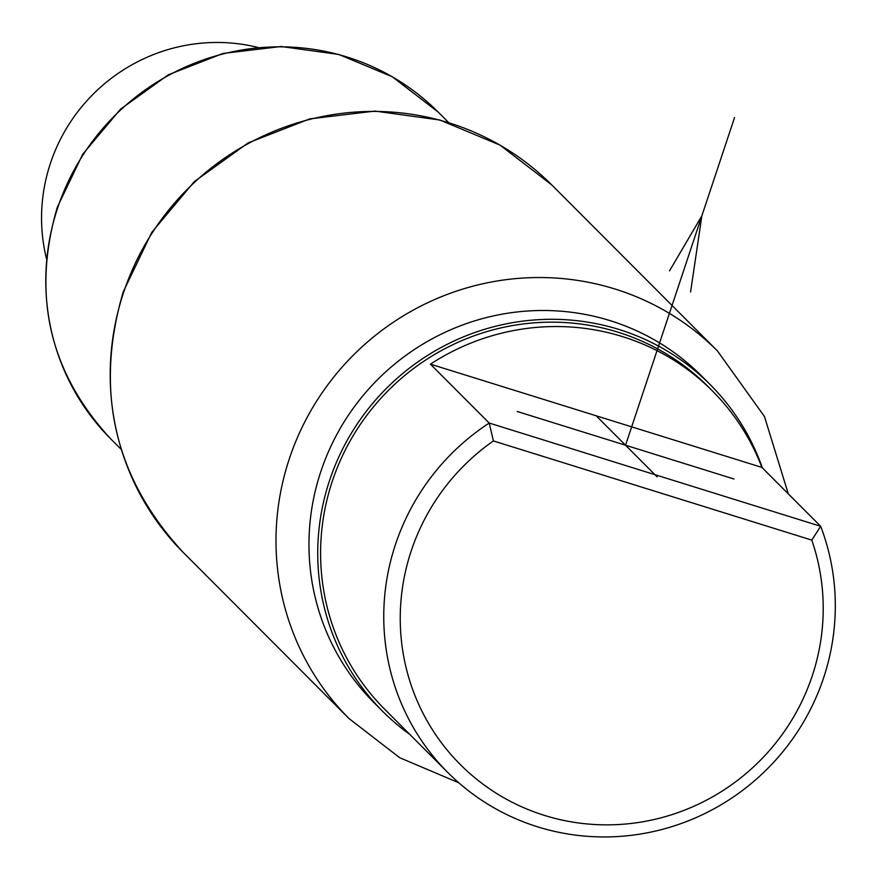 <?xml version="1.0" encoding="UTF-8"?>
<svg xmlns="http://www.w3.org/2000/svg" width="881" height="881" viewBox="0 0 881 881"><rect width="100%" height="100%" fill="white"/><g stroke="black" fill="none" stroke-linecap="round" stroke-linejoin="round"><path stroke-width="1.32" d="M762.362 467.866A231.307 225.91 135.1 0 0 710.086 384.501L701.32 375.713A231.307 225.91 135.1 0 0 320.816 471.599A231.307 225.91 135.1 0 0 373.885 702.531L382.651 711.319A231.307 225.91 135.1 0 0 409.852 734.479M710.086 384.501A231.307 225.91 135.1 0 0 329.593 480.387A231.307 225.91 135.1 0 0 382.651 711.319M712.432 390.944A228.421 223.091 135.1 0 0 430.435 364.161L761.911 467.415A228.421 223.091 135.1 0 0 712.432 390.944L708.038 386.55A228.421 223.091 135.1 0 0 332.302 481.235A228.421 223.091 135.1 0 0 384.7 709.271L447.867 772.56A228.421 223.091 135.1 0 0 823.603 677.863A228.421 223.091 135.1 0 0 820.685 526.298L811.786 540.108L493.415 440.94A213.962 208.973 135.1 0 0 426.734 720.206A213.962 208.973 135.1 0 0 697.587 804.573A213.962 208.973 135.1 0 0 811.786 540.108M761.911 467.415L820.685 526.298L489.208 423.045A228.421 223.091 135.1 0 0 395.459 544.513A228.421 223.091 135.1 0 0 447.867 772.56M430.435 364.161L489.208 423.045L493.415 440.94M46.473 258.651A173.48 169.438 -44.9 0 1 50.437 163.293A173.48 169.438 -44.9 0 1 258.056 47.464M596.173 415.788L657.138 476.874M625.554 445.235L734.545 117.591M669.527 270.863L701.849 215.878L690.583 291.963M643.097 462.811L608.011 427.648M517.169 411.471L733.95 478.989M57.65 207.938A231.307 225.91 -44.9 0 1 438.143 112.041L392.298 76.779L338.789 54.446L281.127 46.506L223.058 53.433L168.359 74.775L120.554 109.123L82.715 154.252L57.309 207.244C31.584 295.245 49.38 372.454 110.709 438.859A231.307 225.91 -44.9 0 1 57.65 207.938M183.237 552.453C114.266 477.766 94.256 390.944 123.197 291.963L151.785 232.342L194.349 181.563L248.134 142.909L309.683 118.902L374.998 111.083L439.861 120.014L500.034 145.123L551.594 184.779A260.225 254.157 135.1 0 0 123.538 292.657A260.225 254.157 135.1 0 0 183.237 552.453L349.03 718.566L399.71 757.715L458.803 782.791M788.297 493.845L764.433 416.46L717.398 350.891A260.225 254.157 135.1 0 0 289.331 458.77A260.225 254.157 135.1 0 0 349.03 718.566M121.226 449.398L110.709 438.859M551.594 184.779L717.398 350.891M448.66 122.58L438.143 112.041"/></g></svg>
